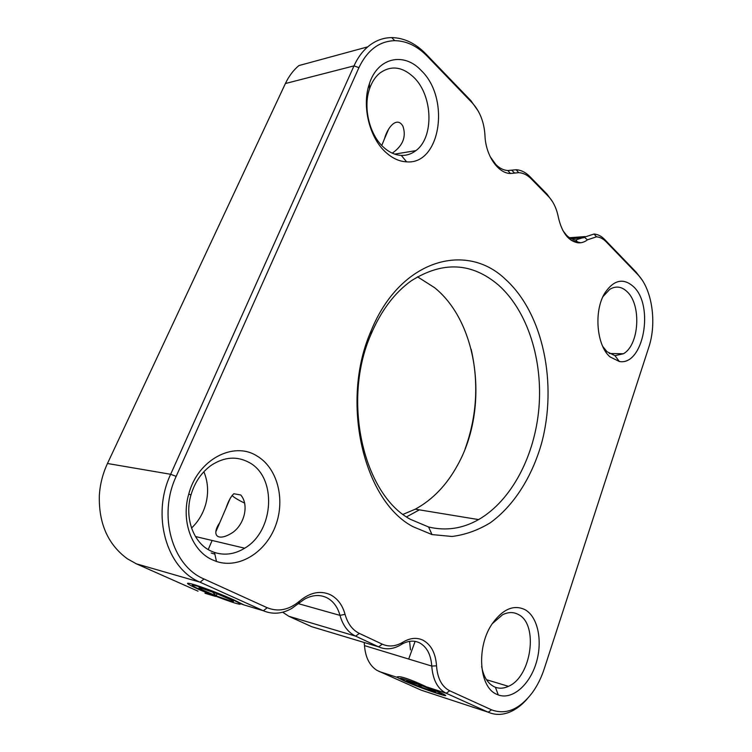 <?xml version="1.0" encoding="UTF-8"?>
<svg xmlns="http://www.w3.org/2000/svg" width="752" height="752" viewBox="0 0 752 752"><rect width="100%" height="100%" fill="white"/><g stroke="black" fill="none" stroke-linecap="round" stroke-linejoin="round"><path stroke-width="1.13" d="M239.653 603.386L243.996 604.946L233.853 599.87C219.998 593.798 206.997 588.778 194.862 584.84C183.817 581.644 185.199 583.223 199.017 589.549L215.486 596.402L204.976 593.253M232.086 495.371C233.176 496.752 235.912 498.614 240.292 500.945L244.757 503.182M233.806 493.735L240.734 494.985C248.997 504.301 244.908 523.486 233.064 532.256C217.695 542.408 210.889 535.396 219.763 522.687L226.089 507.92C228.204 501.434 230.77 496.705 233.806 493.735M203.867 471.739C207.994 481.665 208.689 492.212 205.954 503.37C203.378 513.118 198.575 521.343 191.534 528.045M210.88 550.99L214.499 552.466C224.754 555.662 234.803 554.243 244.673 548.208C274.48 530.95 277.14 476.768 248.846 462.33C236.814 455.956 224.378 456.887 211.538 465.112C201.658 472.124 194.796 482.098 190.952 495.032C184.202 517.837 193.49 543.17 210.88 550.99M256.629 455.778C277.272 467.575 285.544 498.952 275.693 525.422C266.095 551.987 239.465 569.132 216.491 561.481L212.243 559.77C191.816 550.746 180.8 520.892 188.78 493.989C197.729 459.622 233.355 441.067 256.629 455.778M633.598 286.738C654.531 305.923 643.374 366.045 619.338 361.496L610.051 356.909C596.571 345.685 593.601 310.886 604.843 293.026C613.829 279.772 623.417 277.676 633.598 286.738M602.766 346.475L607.024 351.72L614.976 355.677L623.37 353.76C639.191 345.281 641.691 305.068 627.215 291.785C621.725 286.512 615.935 285.685 609.825 289.294L602.963 296.617M481.647 666.46C483.517 676.65 487.672 683.408 494.13 686.717L495.399 687.262C499.582 688.766 503.934 688.456 508.455 686.332C531.542 676.715 538.705 624.292 518.448 614.553C513.56 611.865 508.267 611.931 502.571 614.751L492.24 623.718M525.187 609.769C538.075 617.091 542.897 641.494 536.11 663.245C529.502 685.072 512.244 700.131 498.294 694.961L496.809 694.34C478.874 687.272 476.138 646.579 492.325 623.596C503.003 608.913 513.954 604.298 525.187 609.769M403.307 680.494C422.596 689.217 460.591 701.682 439.572 692.301L426.44 686.839C415.828 681.773 407.405 678.464 401.183 676.941C398.118 676.546 396.755 676.668 397.094 677.326L403.307 680.494M562.853 230.507L566.576 235.291C569.471 238.149 572.554 239.709 575.825 239.973L594.071 234.013C597.887 234.323 601.421 236.156 604.664 239.493L636.154 272.177L641.813 279.584M490.154 156.642L495.944 164.65C499.695 168.335 503.671 170.3 507.854 170.525L516.145 169.736C521.089 170.037 525.667 172.311 529.878 176.579L546.977 194.063L552.532 201.696M402.978 642.133C410.084 637.912 416.74 637.254 422.962 640.178C431.112 644.661 435.634 653.206 436.527 665.84C437.495 678.492 441.903 686.811 449.734 690.797L491.601 709.85C505.889 715.114 519.406 709.465 532.162 692.893C537.248 685.909 541.261 677.89 544.222 668.866L648.769 347.339C657.06 322.852 652.125 288.965 637.705 274.508L606.187 241.824C603.207 238.76 599.974 237.096 596.477 236.814L587.5 239.803C584.614 242.031 581.522 243.046 578.232 242.84C568.531 241.279 561.904 232.763 558.351 217.281C556.649 208.558 553.34 201.592 548.434 196.413L531.316 178.92C527.453 175.009 523.251 172.922 518.72 172.669L510.429 173.486C498.012 173.439 485.576 155.363 484.965 135.416C484.156 122.181 479.917 111.352 472.265 102.93L427.183 56.174C417.275 46.022 406.447 40.852 394.706 40.664C379.252 41.172 367.324 50.158 358.92 67.633L176.175 476.373C157.713 515.411 172.199 565.936 204.036 578.993L267.204 607.738C278.278 612.175 289.069 609.957 299.587 601.074C310.106 592.36 320.371 590.254 330.372 594.738C337.563 598.47 342.461 604.993 345.046 614.328C347.678 623.652 352.444 630.016 359.334 633.4L382.27 644.163C388.963 647.105 395.872 646.429 402.978 642.133L401.22 644.586L399.265 645.705C392.121 649.39 385.24 649.766 378.613 646.842L355.64 636.154C348.101 632.479 342.893 625.561 339.998 615.38C337.629 606.911 333.174 600.989 326.622 597.614C319.628 594.371 312.193 594.926 304.316 599.297L291.72 608.453C282.085 613.886 272.628 614.647 263.35 610.746L200.088 582.198C166.512 568.587 151.143 515.355 170.657 474.286L353.995 65.885C357.567 58.026 362.144 51.681 367.737 46.85C374.985 40.749 382.984 37.666 391.754 37.6C404.115 37.835 415.508 43.287 425.914 53.965L470.921 100.674L478.347 111.258M527.284 698.796C522.311 704.511 516.944 708.722 511.2 711.43C503.191 715.114 495.512 715.359 488.18 712.191L446.218 693.259C437.645 688.935 432.832 679.864 431.761 666.065C430.934 654.578 426.816 646.814 419.39 642.772C414.258 640.356 408.74 640.657 402.828 643.656L401.22 644.586M381.762 145.484L384.535 138.697C387.449 127.389 397.047 115.855 402.922 126.195C406.465 136.751 402.912 145.738 392.271 153.154M383.708 147.392C389.301 152.412 395.157 155.081 401.305 155.41C406.644 155.598 411.494 154.01 415.865 150.635C434.177 137.522 433.077 95.654 413.741 77.277C402.151 66.467 390.758 65.142 379.563 73.292C375.135 77.033 371.798 82.222 369.542 88.849C362.849 107.771 369.627 135.059 383.708 147.392M421.111 70.406C450.721 98.315 440.456 164.97 406.606 161.849C399.444 161.511 392.591 158.409 386.049 152.553C369.533 138.161 361.515 105.985 369.401 83.726C377.645 57.462 403.862 51.794 421.111 70.406M406.578 516.85L419.4 509.856M465.112 448.906C476.862 416.26 478.874 383.031 471.137 349.201M417.463 276.783L434.571 287.659C479.08 323.548 488.969 409.013 457.714 464.905C446.857 484.89 432.71 499.648 415.292 509.179L403.11 514.34M410.545 519.388L428.602 526.992C445.917 531.138 462.583 528.675 478.592 519.594C511.755 500.447 534.86 455.599 538.94 407.847C542.897 360.076 527.754 311.234 498.642 285.205C471.871 262.354 442.712 260.916 411.156 280.881C394.433 292.913 381.038 310.773 370.952 334.452C341.596 400.91 363.648 494.619 410.545 519.388M505.598 279.424C543.47 313.753 557.58 384.159 541.525 443.454C531.937 477.012 513.832 505.739 490.304 522.762C478.131 530.207 465.375 534.775 452.027 536.477L431.986 534.569L412.951 526.663C363.423 500.87 339.913 401.361 371.084 330.918C399.885 259.534 466.231 241.195 505.598 279.424M364.184 642.499L364.494 645.611C365.425 657.351 369.561 665.605 376.912 670.361L421.054 690.11L426.158 691.793M433.895 692.357L434.581 692.301M367.737 46.85L298.901 65.584C293.383 70.171 288.89 76.149 285.403 83.528L107.47 463.495C102.742 473.685 100.025 484.373 99.33 495.559C98.634 523.411 107.94 544.457 127.248 558.717L136.291 563.793L198.039 591.175M208.586 593.629L209.441 593.657M282.658 612.222L288.843 616.283L311.61 626.67L317.297 628.381M409.596 641.362L410.46 649.841M580.704 242.764L571.182 240.292M237.369 602.061C228.796 597.821 217.629 593.225 203.877 588.28C191.976 584.276 189.175 583.975 195.464 587.397L200.352 589.737C212.666 595.18 224.171 599.617 234.859 603.038C241.166 604.899 242.003 604.58 237.369 602.061M201.141 588.13C198.152 587.378 198.237 587.829 201.376 589.465L216.209 595.885L231.024 601.083C234.145 601.901 234.229 601.515 231.259 599.927L216.219 593.394L201.141 588.13M217.112 593.751L216.209 595.885L212.421 591.937M201.865 588.327L201.376 589.465M211.19 552.993L214.875 554.149M440.55 693.25C433.049 688.851 391.773 674.093 402.047 679.46L405.469 681.115C413.976 685.006 432.851 692.066 439.13 693.682C441.781 694.378 442.251 694.237 440.55 693.25M432.409 690.007L432.052 691.013C435.53 692.075 436.498 692.15 434.947 691.248L423.912 686.473L408.468 681.058C406.409 680.504 406.089 680.626 407.49 681.406L418.441 686.125L422.398 685.89M418.986 684.602L418.441 686.125L432.052 691.013M407.687 680.851L407.49 681.406M299.587 601.074L298.647 603.424M449.734 690.797L446.218 693.259L426.44 686.839M491.601 709.85L488.18 712.191L421.054 690.11M636.154 272.177L637.705 274.508M604.664 239.493L606.187 241.824M570.42 238.262L584.266 237.237L587.5 239.803M546.977 194.063L548.434 196.413M529.878 176.579L531.316 178.92M511.651 170.168L514.603 173.073M470.921 100.674L472.265 102.93M425.914 53.965L427.183 56.174M285.403 83.528L353.995 65.885L358.92 67.633M176.175 476.373L170.657 474.286L107.47 463.495M204.036 578.993L200.088 582.198L136.291 563.793M267.204 607.738L263.35 610.746L243.996 604.946M345.046 614.328L339.998 615.38L298.375 603.668M359.334 633.4L355.64 636.154L288.843 616.283M382.27 644.163L378.613 646.842L311.61 626.67M436.527 665.84L431.761 666.065L364.494 645.611M397.094 677.326L378.999 671.451M244.673 548.208L195.435 536.514M214.499 552.466L216.491 561.481M614.976 355.677L619.338 361.496M623.37 353.76L609.308 353.506M508.455 686.332L486.488 679.714M495.399 687.262L498.294 694.961M415.865 150.635L394.697 154.122M401.305 155.41L406.606 161.849M478.592 519.594L415.292 509.179M428.602 526.992L431.986 534.569M370.952 334.452L371.084 330.918M369.542 88.849L369.401 83.726M384.545 138.697L388.549 129.344M596.477 236.814L594.071 234.013M575.825 239.973L578.232 242.84M518.72 172.669L516.145 169.736M507.854 170.525L510.429 173.486M394.706 40.664L391.754 37.6M583.477 237.811L571.257 238.704M585.197 236.56L569.537 237.726M415.104 641.39L408.703 659.053M603.33 295.856L604.843 293.026M190.952 495.032L188.78 493.989M230.272 498.2L226.098 507.92M219.763 522.687L216.068 531.288M212.12 540.472L208.229 549.562"/></g></svg>
